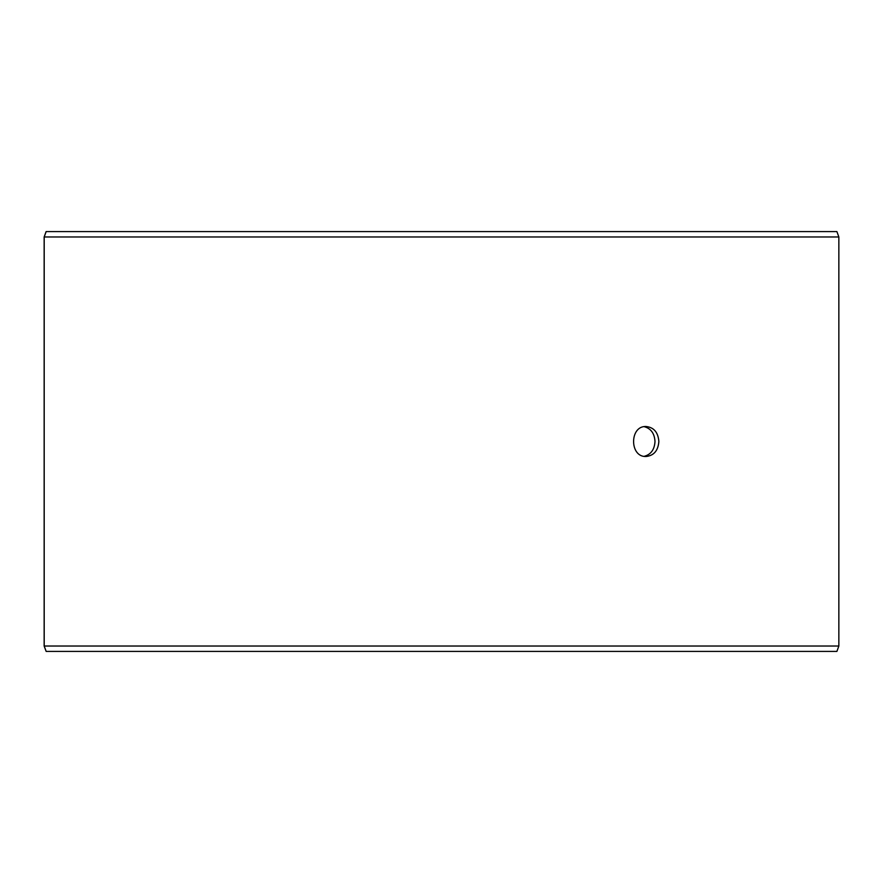 <?xml version="1.0" encoding="UTF-8"?>
<svg xmlns="http://www.w3.org/2000/svg" width="883" height="883" viewBox="0 0 883 883"><rect width="100%" height="100%" fill="white"/><g stroke="black" fill="none" stroke-linecap="round" stroke-linejoin="round"><path stroke-width="1.32" d="M44.205 646.025L46.17 651.422L44.15 646.025L44.15 236.975L46.115 231.578L836.885 231.578L838.85 236.975L44.205 236.975L44.205 646.025L838.85 646.025L838.85 236.975M46.17 231.578L44.205 236.975M46.17 651.422L836.885 651.422L838.85 646.025M644.215 456.323C650.914 454.524 654.502 449.579 654.998 441.5C654.513 433.432 650.926 428.487 644.215 426.677M658.861 441.5C658.144 450.606 653.906 455.606 646.146 456.489C629.402 457.416 629.413 425.573 646.146 426.511C653.906 427.383 658.133 432.383 658.861 441.5"/></g></svg>

